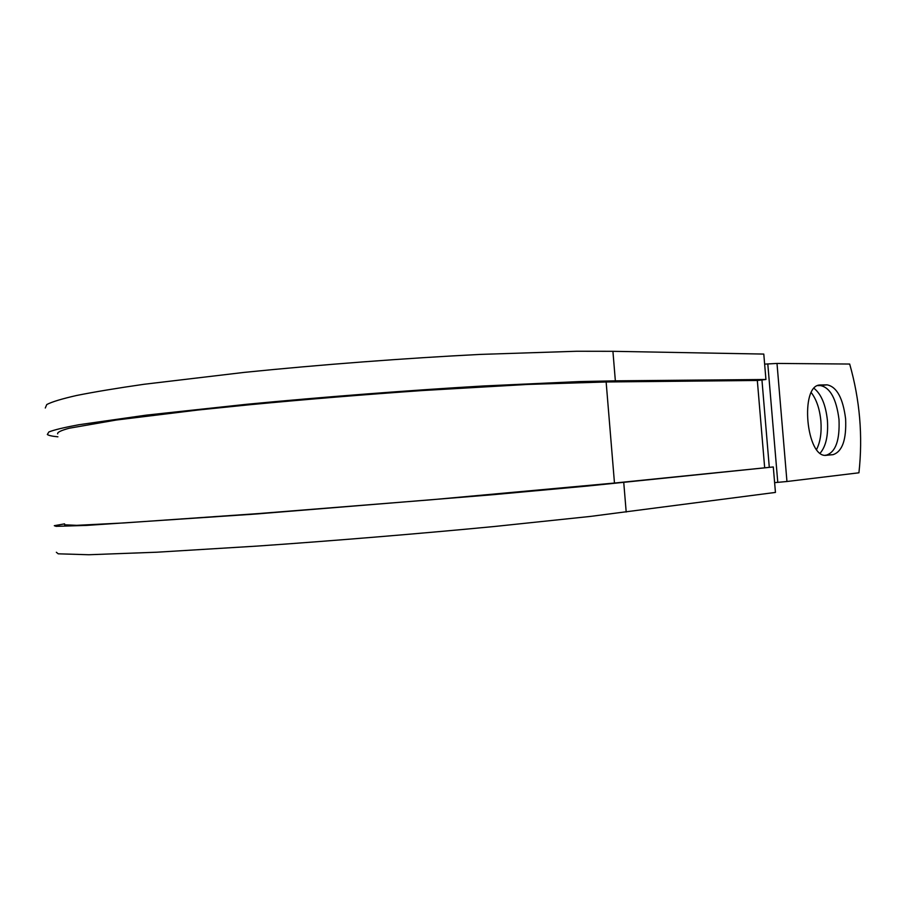 <?xml version="1.0" encoding="UTF-8"?>
<svg xmlns="http://www.w3.org/2000/svg" width="906" height="906" viewBox="0 0 906 906"><rect width="100%" height="100%" fill="white"/><g stroke="black" fill="none" stroke-linecap="round" stroke-linejoin="round"><path stroke-width="1.36" d="M845.615 418.878C842.988 398.176 836.827 386.828 827.11 384.846L820.055 384.993C799.488 385.107 806.249 458.821 826.499 455.288L833.033 454.665C842.32 451.618 846.521 439.682 845.615 418.878M825.151 455.265L826.34 455.152C835.672 452.105 839.885 440.214 839.001 419.478C836.374 398.844 830.19 387.541 820.44 385.571L817.722 385.616M811.289 392.66C816.51 399.489 819.703 408.934 820.881 421.018C821.731 432.604 820.304 442.071 816.589 449.433M814.098 388.391C821.3 394.223 825.74 404.903 827.416 420.418C828.367 435.39 825.966 446.296 820.19 453.125M786.952 481.505L858.933 472.796C862.954 436.103 859.862 399.852 849.681 364.042L776.997 363.431L786.952 481.505L774.619 482.638M764.641 364.133L776.997 363.431M45.3 408.006L46.772 404.54C51.846 401.868 61.767 398.855 76.557 395.492C94.213 391.958 116.67 388.221 143.941 384.291L244.11 372.4C320.192 364.665 406.228 358.13 480.395 354.405L576.805 351.256L612.92 351.313L615.355 380.837L765.932 379.489L757.325 380.475L606.137 381.97L527.858 384.427L422.592 390.531C363.782 394.631 306.251 399.353 249.977 404.71L198.38 409.976L116.342 420.022L69.184 428.244C60.928 430.475 57.101 432.355 57.678 433.861M606.137 381.97L614.472 483.045L431.392 499.761L258.538 513.577L124.292 522.921L76.636 525.344L64.643 524.801M614.472 483.045L773.294 466.952L775.445 492.422L590.384 516.42L494.37 526.499C420.327 533.6 334.189 540.723 257.768 546.046L156.965 552.207L88.799 554.744L58.199 553.815L56.342 552.264M615.355 380.837L579.296 381.585L482.966 386.001C408.81 390.35 322.763 396.998 246.625 404.291L146.33 415.129L78.799 424.744C63.975 427.507 53.986 429.908 48.867 431.958L47.327 434.495C48.584 435.492 52.106 436.262 57.905 436.805M773.294 466.952L587.881 486.001L491.799 494.801L255.254 514.064L86.546 525.412L56.093 526.329L54.303 525.695L64.575 523.861M612.92 351.313L763.792 354.076L765.932 379.489M820.44 385.571L827.11 384.846M757.325 380.475L764.653 467.553M761.946 379.954L769.285 467.236M767.79 363.884L777.778 482.377M826.34 455.152L833.033 454.665M819.341 385.095L820.689 384.948M623.747 482.434L626.193 512.026"/></g></svg>

